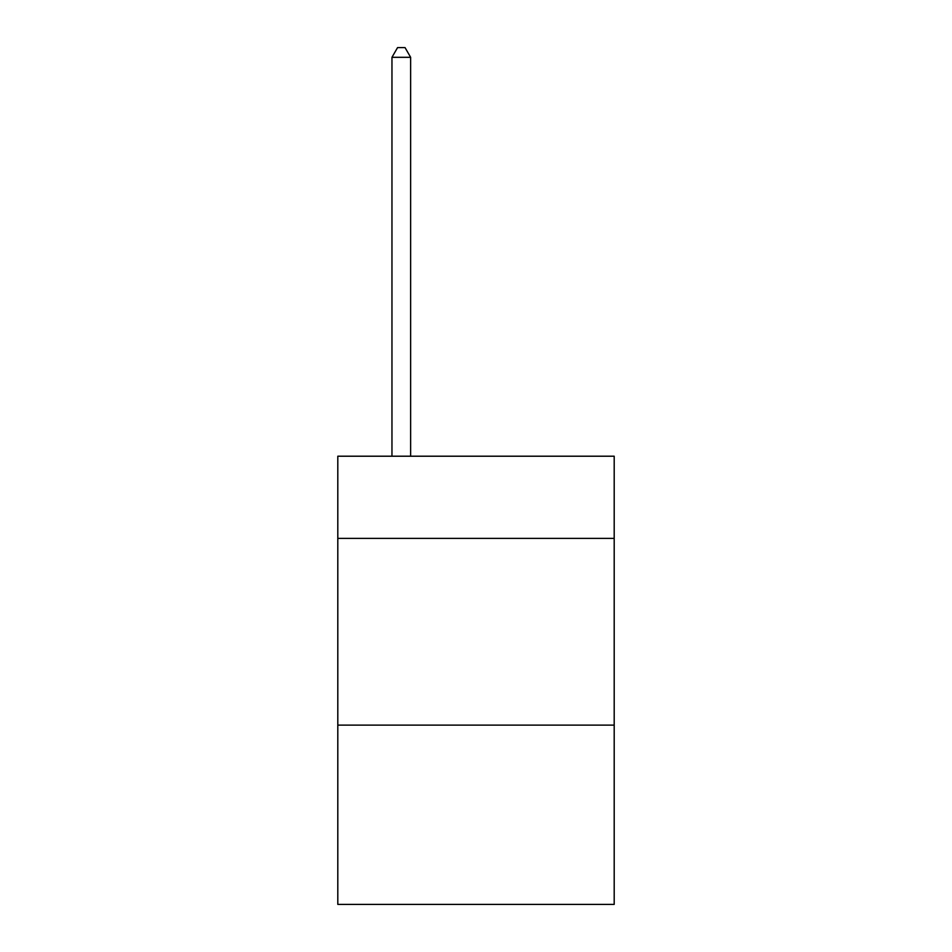<?xml version="1.0" encoding="UTF-8"?>
<svg xmlns="http://www.w3.org/2000/svg" width="952" height="952" viewBox="0 0 952 952"><rect width="100%" height="100%" fill="white"/><g stroke="black" fill="none" stroke-linecap="round" stroke-linejoin="round"><path stroke-width="1.43" d="M614.195 538.368L614.195 456.21L337.805 456.21L337.805 538.368L614.195 538.368L614.195 904.4L337.805 904.4L337.805 538.368M614.195 725.126L337.805 725.126M410.633 456.21L410.633 57.31L391.962 57.31L391.962 456.21M391.962 57.31L397.567 47.6L405.04 47.6L410.633 57.31"/></g></svg>
